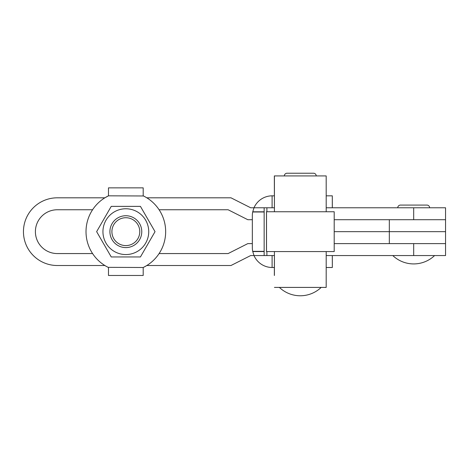 <?xml version="1.0" encoding="UTF-8"?>
<svg xmlns="http://www.w3.org/2000/svg" width="469" height="469" viewBox="0 0 469 469"><rect width="100%" height="100%" fill="white"/><g stroke="black" fill="none" stroke-linecap="round" stroke-linejoin="round"><path stroke-width="0.7" d="M316.212 175.916A2.685 2.685 0 0 0 313.526 173.225L287.046 173.225A2.685 2.685 0 0 0 284.355 175.916M266.468 251.572L266.468 211.754L334.204 211.754L334.204 251.572L266.468 251.572M274.412 275.467L274.424 251.572L274.347 275.467M274.418 287.409L326.184 287.409L326.195 251.572M274.418 175.916L274.424 211.754L274.347 175.916L326.184 175.916L326.195 211.754M264.153 251.343L252.697 251.343A19.909 19.886 -90 0 1 252.34 247.591L252.34 215.734A19.909 19.886 -90 0 1 252.697 211.982L264.153 211.982L264.153 255.558L266.89 255.558L266.89 251.572M264.153 207.773L264.153 211.982M266.89 207.773L266.89 211.754M274.418 255.558L253.999 255.558A19.909 19.886 -90 0 0 272.102 267.5L274.418 267.5M332.339 255.558L332.339 267.5L332.304 255.558L326.19 255.558L445.55 255.558L445.55 243.61L334.204 243.61M332.304 267.5L326.19 267.5M274.418 195.825L272.102 195.825A19.909 19.886 -90 0 0 253.999 207.773L274.418 207.773M334.204 219.715L445.55 219.715L445.55 207.773L326.19 207.773L332.304 207.773L332.304 195.825L326.19 195.825M332.339 207.773L332.304 195.825M252.697 251.343L253.999 255.558L250.669 255.558L230.977 265.513L146.815 265.513L144.212 266.99M146.815 197.812L230.977 197.812L250.669 207.773L253.999 207.773L252.697 211.982M143.514 195.978L108.48 195.825L108.48 187.858L143.197 187.858L143.197 195.825A39.818 39.818 0 0 1 143.197 267.5L143.197 275.467L108.48 275.467L108.48 267.5A39.818 39.818 0 0 1 108.48 195.825L104.863 197.812L57.3 197.812A33.85 33.85 0 0 0 23.45 231.663A33.85 33.85 0 0 0 57.3 265.513L104.863 265.513M92.581 253.565L57.3 253.565A21.902 21.902 0 0 1 35.398 231.663A21.902 21.902 0 0 1 57.3 209.76L92.581 209.76M429.622 207.773A2.685 2.685 0 0 0 426.937 205.082L400.456 205.082A2.685 2.685 0 0 0 397.765 207.773M252.34 243.61L247.82 243.61L228.127 253.565L159.097 253.565M159.097 209.76L228.127 209.76L247.82 219.715L252.34 219.715M125.839 215.734A15.928 15.928 0 0 1 141.767 231.663A15.928 15.928 0 0 1 125.839 247.591A15.928 15.928 0 0 1 109.91 231.663A15.928 15.928 0 0 1 125.839 215.734M125.839 245.598A13.935 13.935 0 0 0 139.774 231.663A13.935 13.935 0 0 0 125.839 217.727A13.935 13.935 0 0 0 111.903 231.663A13.935 13.935 0 0 0 125.839 245.598M125.839 254.561A22.899 22.899 0 0 0 148.737 231.663A22.899 22.899 0 0 0 125.839 208.764A22.899 22.899 0 0 0 102.94 231.663A22.899 22.899 0 0 0 125.839 254.561M125.839 256.948L140.436 256.948L155.034 231.663L140.436 206.378L111.241 206.378L96.637 231.663L111.241 256.948L125.839 256.948M143.197 267.5L108.163 267.348M108.48 195.825L107.46 196.335M445.55 219.715L389.329 219.715L389.329 231.663L334.204 231.663L445.55 231.663L389.329 231.663L389.329 243.61L445.55 243.61L445.55 219.715M266.509 251.572L266.509 211.754M272.102 255.558L272.102 267.5M272.102 195.825L272.102 207.773M264.153 251.56L252.738 251.56M264.153 211.806L252.732 211.806M413.693 207.773L413.693 219.715M413.693 243.61L413.693 255.558M279.377 287.409A30.315 30.315 0 0 0 321.189 287.409M334.204 251.572L334.204 211.754M274.4 255.558L274.4 267.5M274.4 195.825L274.4 207.773M392.788 255.558A30.315 30.315 0 0 0 434.599 255.558M426.937 205.082L400.456 205.082"/></g></svg>
